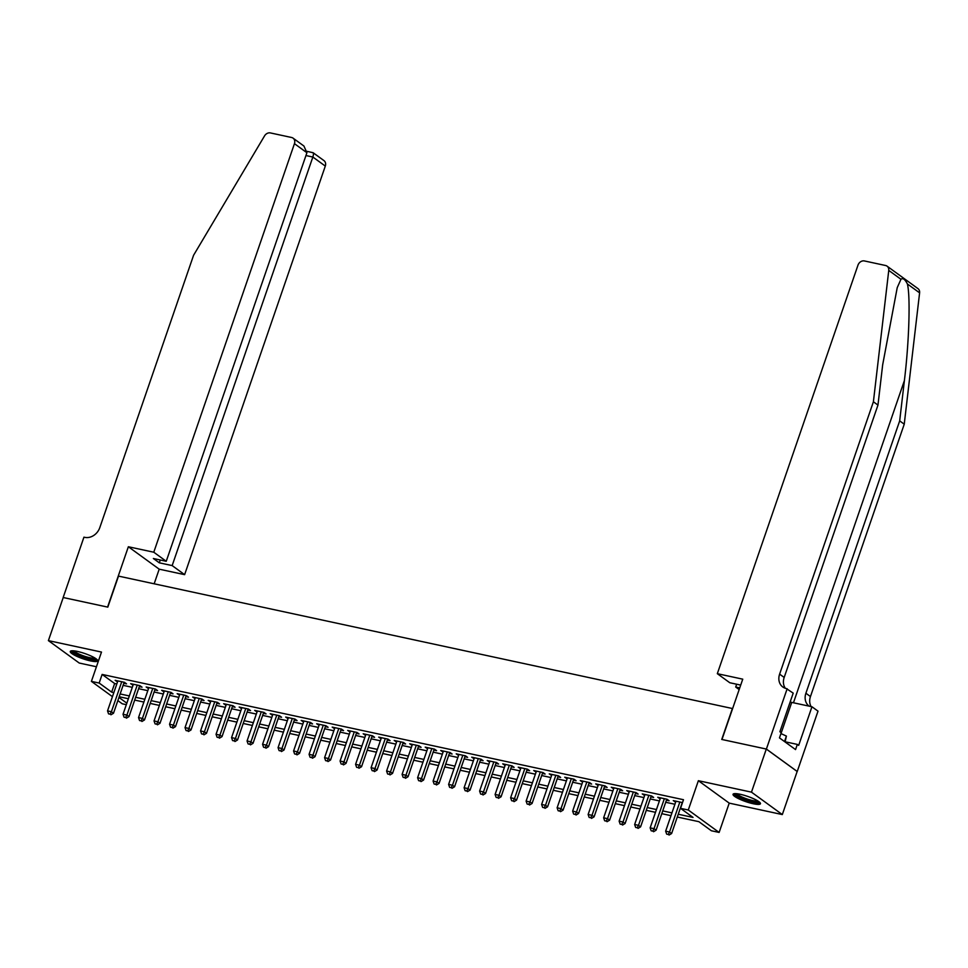 <?xml version="1.0" encoding="UTF-8"?>
<svg xmlns="http://www.w3.org/2000/svg" width="968" height="968" viewBox="0 0 968 968"><rect width="100%" height="100%" fill="white"/><g stroke="black" fill="none" stroke-linecap="round" stroke-linejoin="round"><path stroke-width="1.45" d="M90.484 660.902A14.484 2.771 -161 0 0 97.671 660.902A14.484 2.771 -161 0 0 91.403 656.171A14.484 2.771 -161 0 0 77.476 651.452A14.484 2.771 -161 0 0 70.277 651.464A14.484 2.771 -161 0 0 76.545 656.195A14.484 2.771 -161 0 0 90.484 660.902M753.237 803.742A14.484 2.771 -161 0 0 760.437 803.73A14.484 2.771 -161 0 0 754.169 798.999A14.484 2.771 -161 0 0 740.242 794.292A14.484 2.771 -161 0 0 733.042 794.292A14.484 2.771 -161 0 0 739.31 799.024A14.484 2.771 -161 0 0 753.237 803.742M126.324 704.68L122.258 703.796L117.854 700.602M732.619 708.564L118.495 576.105L107.811 607.13L63.235 597.522L48.4 640.622L79.243 663.044L96.437 666.758M732.425 708.419L721.741 739.443L766.305 749.05L797.16 771.472L782.313 814.572L751.47 792.151L698.376 780.704L688.284 810.01L719.127 832.432L711.371 830.762L698.872 821.675L677.298 817.028M698.376 780.704L729.219 803.125L782.313 814.572M729.219 803.125L719.127 832.432M766.305 749.05L751.47 792.151M123.819 683.263L126.53 683.844L124.448 682.331L115.144 680.322L117.515 681.895M139.319 686.602L142.042 687.183L139.949 685.671L130.656 683.662L133.027 685.235M154.832 689.942L157.542 690.523L155.461 689.01L146.156 687.002L148.528 688.587M170.332 693.282L173.042 693.862L170.961 692.35L161.656 690.341L164.028 691.926M185.832 696.621L188.542 697.202L186.461 695.69L177.156 693.681L179.528 695.266M201.332 699.961L204.054 700.554L201.961 699.029L192.668 697.033L195.04 698.606M216.844 703.3L219.554 703.893L217.473 702.369L208.168 700.372L210.54 701.945M232.344 706.64L235.055 707.233L232.973 705.72L223.668 703.712L226.04 705.285M247.844 709.992L250.555 710.572L248.473 709.06L239.169 707.051L241.54 708.624M263.344 713.331L266.067 713.912L263.974 712.4L254.681 710.391L257.052 711.964M278.857 716.671L281.567 717.252L279.486 715.739L270.181 713.731L272.553 715.316M294.357 720.01L297.067 720.591L294.986 719.079L285.681 717.07L288.053 718.655M309.857 723.35L312.567 723.931L310.486 722.418L301.181 720.422L303.553 721.995M325.357 726.69L328.079 727.283L325.986 725.758L316.693 723.761L319.065 725.335M340.869 730.029L343.579 730.622L341.498 729.098L332.193 727.101L334.565 728.674M356.369 733.381L359.08 733.962L356.998 732.449L347.694 730.441L350.065 732.014M371.869 736.721L374.58 737.301L372.499 735.789L363.194 733.78L365.565 735.353M387.369 740.06L390.092 740.641L387.999 739.129L378.706 737.12L381.077 738.705M402.882 743.4L405.592 743.981L403.511 742.468L394.206 740.46L396.577 742.045M418.382 746.739L421.092 747.32L419.011 745.808L409.706 743.799L412.078 745.384M433.882 750.079L436.592 750.66L434.511 749.147L425.206 747.151L427.578 748.724M449.382 753.419L452.104 754.011L450.011 752.487L440.718 750.49L443.09 752.063M464.894 756.758L467.604 757.351L465.523 755.839L456.218 753.83L458.59 755.403M480.394 760.11L483.105 760.691L481.023 759.178L471.719 757.17L474.09 758.743M495.894 763.45L498.605 764.03L496.524 762.518L487.219 760.509L489.59 762.082M511.406 766.789L514.117 767.37L512.024 765.857L502.731 763.849L505.102 765.434M526.907 770.129L529.617 770.71L527.536 769.197L518.231 767.188L520.602 768.774M542.407 773.468L545.117 774.049L543.036 772.537L533.731 770.528L536.103 772.113M557.907 776.808L560.617 777.401L558.536 775.876L549.231 773.88L551.603 775.453M573.419 780.147L576.129 780.74L574.048 779.216L564.743 777.219L567.115 778.792M588.919 783.487L591.63 784.08L589.548 782.567L580.243 780.559L582.615 782.132M604.419 786.839L607.13 787.42L605.048 785.907L595.744 783.899L598.115 785.471M619.919 790.178L622.642 790.759L620.548 789.247L611.256 787.238L613.627 788.811M635.431 793.518L638.142 794.099L636.061 792.586L626.756 790.578L629.127 792.163M650.932 796.858L653.642 797.438L651.561 795.926L642.256 793.917L644.627 795.502M666.432 800.197L669.142 800.778L667.061 799.265L657.756 797.269L660.128 798.842M678.253 814.245L693.04 817.428L680.528 808.34L683.493 799.713L102.124 674.43L114.635 683.517L116.801 683.989M123.105 685.344L132.301 687.328M138.606 688.684L147.814 690.668M154.106 692.023L163.314 694.008M169.618 695.363L178.814 697.347M185.118 698.702L194.314 700.687M200.618 702.042L209.826 704.026M216.118 705.394L225.326 707.366M231.63 708.733L240.826 710.718M247.13 712.073L256.326 714.057M262.63 715.413L271.839 717.397M278.131 718.752L287.339 720.736M293.643 722.092L302.839 724.076M309.143 725.431L318.339 727.416M324.643 728.771L333.851 730.755M340.143 732.123L349.351 734.107M355.655 735.462L364.851 737.447M371.155 738.802L380.351 740.786M386.656 742.141L395.864 744.126M402.156 745.481L411.364 747.465M417.668 748.821L426.864 750.805M433.168 752.16L442.364 754.145M448.668 755.512L457.876 757.484M464.168 758.851L473.376 760.836M479.68 762.191L488.876 764.175M495.18 765.531L504.376 767.515M510.68 768.87L519.889 770.855M526.181 772.21L535.389 774.194M541.693 775.55L550.889 777.534M557.193 778.889L566.389 780.874M572.693 782.241L581.901 784.213M588.193 785.58L597.401 787.565M603.705 788.92L612.901 790.904M619.205 792.26L628.401 794.244M634.705 795.599L643.914 797.584M650.218 798.939L659.414 800.923M665.718 802.278L674.914 804.263M682.5 802.593L673.268 800.609L675.64 802.182M112.433 696.658L91.403 681.375L101.495 652.069L48.4 640.622M91.403 681.375L99.159 683.045L111.659 692.132L113.837 692.604M102.124 674.43L99.159 683.045M680.528 808.34L688.284 810.01M118.943 697.432L126.844 703.179M670.993 815.661L661.785 813.677M655.493 812.321L646.285 810.337M639.981 808.982L630.785 806.997M624.481 805.642L615.285 803.658M608.981 802.303L599.773 800.318M593.481 798.963L584.273 796.979M577.969 795.611L568.773 793.639M562.469 792.272L553.273 790.287M546.968 788.932L537.76 786.948M531.468 785.592L522.26 783.608M515.956 782.253L506.76 780.269M500.456 778.913L491.26 776.929M484.956 775.574L475.748 773.589M469.456 772.234L460.248 770.25M453.944 768.882L444.748 766.91M438.444 765.543L429.248 763.558M422.943 762.203L413.735 760.219M407.431 758.864L398.235 756.879M391.931 755.524L382.735 753.54M376.431 752.184L367.235 750.2M360.931 748.845L351.723 746.86M345.419 745.505L336.223 743.521M329.919 742.154L320.723 740.181M314.418 738.814L305.222 736.83M298.918 735.474L289.71 733.49M283.406 732.135L274.21 730.15M267.906 728.795L258.71 726.811M252.406 725.455L243.198 723.471M236.906 722.116L227.698 720.131M221.394 718.764L212.198 716.792M205.894 715.425L196.698 713.44M190.393 712.085L181.185 710.101M174.893 708.745L165.685 706.761M159.381 705.406L150.185 703.421M143.881 702.066L134.685 700.082M128.381 698.727L119.173 696.742M120.141 693.959L129.337 695.944M135.641 697.299L144.837 699.283M151.141 700.638L160.337 702.623M166.641 703.99L175.849 705.962M182.153 707.33L191.349 709.314M197.653 710.669L206.849 712.654M213.154 714.009L222.362 715.993M228.654 717.349L237.862 719.333M244.166 720.688L253.362 722.673M259.666 724.028L268.862 726.012M275.166 727.367L284.374 729.352M290.666 730.719L299.874 732.691M306.178 734.059L315.374 736.043M321.679 737.398L330.874 739.383M337.179 740.738L346.387 742.722M352.679 744.077L361.887 746.062M368.191 747.417L377.387 749.401M383.691 750.757L392.887 752.741M399.191 754.096L408.399 756.081M414.691 757.448L423.899 759.432M430.203 760.788L439.399 762.772M445.704 764.127L454.899 766.111M461.204 767.467L470.412 769.451M476.704 770.806L485.912 772.791M492.216 774.146L501.412 776.13M507.716 777.485L516.912 779.47M523.216 780.837L532.424 782.81M538.716 784.177L547.924 786.161M554.228 787.516L563.424 789.501M569.729 790.856L578.924 792.84M585.229 794.196L594.437 796.18M600.729 797.535L609.937 799.52M616.241 800.875L625.437 802.859M631.741 804.214L640.937 806.199M647.241 807.566L656.449 809.538M662.741 810.906L671.949 812.89M114.635 683.517L111.659 692.132M675.688 801.129L675.349 802.121M660.188 797.789L659.849 798.781M644.688 794.45L644.337 795.442M629.176 791.098L628.837 792.102M613.676 787.758L613.337 788.751M598.176 784.419L597.837 785.411M582.663 781.079L582.325 782.071M567.163 777.74L566.824 778.732M551.663 774.4L551.324 775.392M536.163 771.06L535.812 772.053M520.651 767.721L520.312 768.713M505.151 764.369L504.812 765.361M489.651 761.029L489.312 762.022M474.151 757.69L473.8 758.682M458.638 754.35L458.3 755.342M443.138 751.011L442.799 752.003M427.638 747.671L427.299 748.663M412.138 744.332L411.787 745.324M396.626 740.992L396.287 741.984M381.126 737.64L380.787 738.632M365.626 734.301L365.287 735.293M350.126 730.961L349.775 731.953M334.613 727.621L334.275 728.614M319.113 724.282L318.774 725.274M303.613 720.942L303.274 721.934M288.113 717.603L287.762 718.595M272.601 714.251L272.262 715.255M257.101 710.911L256.762 711.904M241.601 707.572L241.262 708.564M226.101 704.232L225.75 705.224M210.588 700.892L210.25 701.885M195.088 697.553L194.749 698.545M179.588 694.213L179.249 695.205M164.088 690.874L163.737 691.866M148.576 687.522L148.237 688.514M133.076 684.182L132.737 685.175M117.576 680.843L117.237 681.835M679.851 802.024L669.529 832.02L665.645 831.185L675.979 801.189M682.283 802.545L671.61 833.533L669.529 832.02L668.21 834.464L666.662 834.126L668.21 834.464M669.045 835.069L671.61 833.533M665.645 831.185L666.662 834.126M759.045 801.782A12.536 2.408 19 0 1 757.315 802.303A12.536 2.408 19 0 1 743.751 798.915A12.536 2.408 19 0 1 735.341 793.615M736.745 793.712A11.616 2.226 -161 0 0 745.626 798.467A11.616 2.226 -161 0 0 756.867 801.105A11.616 2.226 -161 0 0 757.884 800.984M733.817 793.76A14.399 2.759 -161 0 0 744.743 799.677A14.399 2.759 -161 0 0 758.815 803.004A14.399 2.759 -161 0 0 760.158 802.835M785.109 741.984L786.391 736.079L780.946 733.562M784.504 741.548L786.391 736.079M96.28 658.942A12.536 2.408 19 0 1 94.562 659.474A12.536 2.408 19 0 1 80.985 656.086A12.536 2.408 19 0 1 72.576 650.786M73.992 650.871A11.616 2.226 -161 0 0 82.861 655.626A11.616 2.226 -161 0 0 94.102 658.264A11.616 2.226 -161 0 0 95.118 658.143M71.051 650.92A14.399 2.759 -161 0 0 81.977 656.849A14.399 2.759 -161 0 0 96.05 660.164A14.399 2.759 -161 0 0 97.393 659.995M900.954 279.28L888.757 270.411A5.578 4.634 -54 0 0 887.087 266.176L917.93 288.597A5.578 4.634 126 0 1 919.6 292.844L904.245 424.19L899.683 420.874L904.39 380.593C909.109 342.261 910.537 296.632 907.403 283.975C905.044 279.316 902.902 277.755 900.954 279.28L897.227 287.665L882.671 364.803L877.964 405.084L784.177 677.455A13.008 10.817 -54 0 0 785.363 688.296M740.701 685.09L729.787 682.742L717.324 673.68L857.999 265.111A5.578 4.634 -54 0 1 864.436 260.949L885.599 265.51A5.578 4.634 -54 0 1 887.087 266.176M877.964 405.084L873.402 401.768L779.615 674.139A13.008 10.817 -54 0 0 782.822 687.002A13.008 10.817 -54 0 0 786.306 688.55L793.203 693.124L779.905 731.735L781.249 732.703L779.458 737.882L795.551 749.583L797.33 744.404L798.673 745.372L811.958 706.761L818.008 711.153L797.233 771.496L766.39 749.063L721.971 739.491L742.746 679.161L717.324 673.68M904.245 424.19L810.458 696.561A13.008 10.817 -54 0 0 811.111 706.58M809.175 706.156A13.008 10.817 -54 0 1 809.103 706.108A13.008 10.817 -54 0 1 805.896 693.245L899.683 420.874M888.757 270.411L873.402 401.768M787.165 688.732L766.39 749.063M739.165 689.555L735.704 687.038L739.734 687.909M735.704 687.038L736.672 684.219M811.958 706.761L791.727 702.405A20.897 4.005 19 0 1 790.142 702.042M797.33 744.404L785.181 741.79M153.779 552.22L294.453 143.663A5.578 4.634 -54 0 0 293.086 138.158A5.578 4.634 -54 0 0 291.586 137.492L270.423 132.931A5.578 4.634 -54 0 0 264.554 135.883L193.588 255.249L99.801 527.633A13.008 10.817 126 0 1 84.785 537.361L83.938 537.167L63.162 597.51L107.581 607.081L128.357 546.751L153.779 552.22L166.242 561.283L153.38 558.512L159.297 562.819L172.159 565.59L184.622 574.653L325.309 166.085L312.846 157.034L305.948 155.546M172.159 565.59L312.846 157.034C313.777 153.96 313.656 152.508 312.47 152.678M154.166 583.789L159.2 569.172L184.622 574.653M128.357 546.751L159.2 569.172M166.242 561.283L306.916 152.726L294.453 143.663M307.134 151.383L313.1 152.714L323.929 160.579A5.578 4.634 126 0 1 325.309 166.085M159.297 562.819L160.264 560M293.086 138.158L303.916 146.023L306.916 152.726M664.35 798.685L654.017 828.681L650.145 827.846L660.479 797.85M666.77 799.205L656.098 830.193L654.017 828.681L652.71 831.125L651.161 830.786L652.71 831.125M653.545 831.73L656.098 830.193M650.145 827.846L651.161 830.786M648.85 795.345L638.517 825.341L634.645 824.506L644.966 794.51M651.27 795.865L640.598 826.854L638.517 825.341L637.21 827.785L635.661 827.446L637.21 827.785M638.045 828.39L640.598 826.854M634.645 824.506L635.661 827.446M633.338 792.005L623.017 822.001L619.133 821.166L629.466 791.171M635.77 792.526L625.098 823.514L623.017 822.001L621.71 824.446L620.149 824.107L621.71 824.446M622.533 825.051L625.098 823.514M619.133 821.166L620.149 824.107M617.838 788.666L607.505 818.65L603.633 817.815L613.966 787.819M620.27 789.186L609.598 820.174L607.505 818.65L606.198 821.106L604.649 820.767L606.198 821.106M607.033 821.711L609.598 820.174M603.633 817.815L604.649 820.767M602.338 785.314L592.005 815.31L588.133 814.475L598.454 784.479M604.758 785.847L594.086 816.835L592.005 815.31L590.698 817.754L589.149 817.428L590.698 817.754M591.533 818.371L594.086 816.835M588.133 814.475L589.149 817.428M586.838 781.975L576.505 811.97L572.632 811.136L582.954 781.14M589.258 782.495L578.586 813.483L576.505 811.97L575.198 814.415L573.649 814.088L575.198 814.415M576.033 815.02L578.586 813.483M572.632 811.136L573.649 814.088M571.326 778.635L561.004 808.631L557.12 807.796L567.454 777.8M573.758 779.155L563.086 810.143L561.004 808.631L559.698 811.075L558.137 810.748L559.698 811.075M560.52 811.68L563.086 810.143M557.12 807.796L558.137 810.748M555.826 775.295L545.492 805.291L541.62 804.456L551.954 774.46M558.258 775.816L547.586 806.804L545.492 805.291L544.185 807.735L542.637 807.397L544.185 807.735M545.02 808.34L547.586 806.804M541.62 804.456L542.637 807.397M540.326 771.956L529.992 801.952L526.12 801.117L536.441 771.121M542.745 772.476L532.073 803.464L529.992 801.952L528.685 804.396L527.136 804.057L528.685 804.396M529.52 805.001L532.073 803.464M526.12 801.117L527.136 804.057M524.825 768.616L514.492 798.612L510.62 797.777L520.941 767.781M527.245 769.136L516.573 800.125L514.492 798.612L513.185 801.056L511.636 800.717L513.185 801.056M514.02 801.661L516.573 800.125M510.62 797.777L511.636 800.717M509.313 765.277L498.992 795.272L495.108 794.438L505.441 764.442M511.745 765.797L501.073 796.785L498.992 795.272L497.673 797.717L496.124 797.378L497.673 797.717M498.508 798.322L501.073 796.785M495.108 794.438L496.124 797.378M493.813 761.925L483.48 791.921L479.608 791.086L489.941 761.09M496.233 762.457L485.573 793.445L483.48 791.921L482.173 794.377L480.624 794.038L482.173 794.377M483.008 794.982L485.573 793.445M479.608 791.086L480.624 794.038M478.313 758.585L467.98 788.581L464.108 787.746L474.429 757.75M480.733 759.118L470.061 790.106L467.98 788.581L466.673 791.025L465.124 790.699L466.673 791.025M467.508 791.63L470.061 790.106M464.108 787.746L465.124 790.699M462.801 755.246L452.479 785.242L448.607 784.407L458.929 754.411M465.233 755.766L454.561 786.754L452.479 785.242L451.173 787.686L449.624 787.359L451.173 787.686M452.008 788.291L454.561 786.754M448.607 784.407L449.624 787.359M447.301 751.906L436.979 781.902L433.095 781.067L443.429 751.071M449.733 752.426L439.061 783.414L436.979 781.902L435.661 784.346L434.112 784.019L435.661 784.346M436.495 784.951L439.061 783.414M433.095 781.067L434.112 784.019M431.801 748.566L421.467 778.562L417.595 777.727L427.929 747.732M434.221 749.087L423.56 780.075L421.467 778.562L420.16 781.007L418.612 780.668L420.16 781.007M420.995 781.612L423.56 780.075M417.595 777.727L418.612 780.668M416.3 745.227L405.967 775.223L402.095 774.388L412.416 744.392M418.721 745.747L408.048 776.735L405.967 775.223L404.66 777.667L403.111 777.328L404.66 777.667M405.495 778.272L408.048 776.735M402.095 774.388L403.111 777.328M400.788 741.887L390.467 771.883L386.595 771.048L396.916 741.052M403.22 742.408L392.548 773.396L390.467 771.883L389.16 774.327L387.611 773.989L389.16 774.327M389.995 774.932L392.548 773.396M386.595 771.048L387.611 773.989M385.288 738.548L374.967 768.544L371.083 767.697L381.416 737.713M387.72 739.068L377.048 770.056L374.967 768.544L373.648 770.988L372.099 770.649L373.648 770.988M374.483 771.593L377.048 770.056M371.083 767.697L372.099 770.649M369.788 735.196L359.455 765.192L355.583 764.357L365.916 734.361M372.208 735.728L361.548 766.716L359.455 765.192L358.148 767.636L356.599 767.309L358.148 767.636M358.983 768.253L361.548 766.716M355.583 764.357L356.599 767.309M354.288 731.856L343.955 761.852L340.083 761.017L350.404 731.021M356.708 732.377L346.036 763.365L343.955 761.852L342.648 764.296L341.099 763.97L342.648 764.296M343.483 764.901L346.036 763.365M340.083 761.017L341.099 763.97M338.776 728.517L328.454 758.513L324.582 757.678L334.904 727.682M341.208 729.037L330.536 760.025L328.454 758.513L327.148 760.957L325.599 760.63L327.148 760.957M327.983 761.562L330.536 760.025M324.582 757.678L325.599 760.63M323.276 725.177L312.954 755.173L309.07 754.338L319.404 724.342M325.708 725.697L315.036 756.686L312.954 755.173L311.635 757.617L310.087 757.279L311.635 757.617M312.47 758.222L315.036 756.686M309.07 754.338L310.087 757.279M307.776 721.838L297.442 751.833L293.57 750.999L303.904 721.003M310.196 722.358L299.536 753.346L297.442 751.833L296.135 754.278L294.587 753.939L296.135 754.278M296.97 754.883L299.536 753.346M293.57 750.999L294.587 753.939M292.276 718.498L281.942 748.494L278.07 747.659L288.391 717.663M294.695 719.018L284.023 750.006L281.942 748.494L280.635 750.938L279.087 750.599L280.635 750.938M281.47 751.543L284.023 750.006M278.07 747.659L279.087 750.599M276.763 715.158L266.442 745.154L262.57 744.319L272.891 714.323M279.195 715.679L268.523 746.667L266.442 745.154L265.135 747.599L263.586 747.26L265.135 747.599M265.97 748.203L268.523 746.667M262.57 744.319L263.586 747.26M261.263 711.807L250.942 741.803L247.058 740.968L257.391 710.972M263.695 712.339L253.023 743.327L250.942 741.803L249.623 744.259L248.074 743.92L249.623 744.259M250.458 744.864L253.023 743.327M247.058 740.968L248.074 743.92M245.763 708.467L235.43 738.463L231.558 737.628L241.891 707.632M248.183 709L237.523 739.988L235.43 738.463L234.123 740.907L232.574 740.58L234.123 740.907M234.958 741.524L237.523 739.988M231.558 737.628L232.574 740.58M230.263 705.127L219.93 735.123L216.058 734.288L226.379 704.293M232.683 705.648L222.011 736.636L219.93 735.123L218.623 737.568L217.074 737.241L218.623 737.568M219.458 738.173L222.011 736.636M216.058 734.288L217.074 737.241M214.751 701.788L204.429 731.784L200.545 730.949L210.879 700.953M217.183 702.308L206.511 733.296L204.429 731.784L203.123 734.228L201.562 733.901L203.123 734.228M203.958 734.833L206.511 733.296M200.545 730.949L201.562 733.901M199.251 698.448L188.929 728.444L185.045 727.609L195.379 697.613M201.683 698.969L191.011 729.957L188.929 728.444L187.611 730.888L186.062 730.55L187.611 730.888M188.445 731.493L191.011 729.957M185.045 727.609L186.062 730.55M183.751 695.109L173.417 725.105L169.545 724.27L179.879 694.274M186.171 695.629L175.511 726.617L173.417 725.105L172.11 727.549L170.562 727.21L172.11 727.549M172.945 728.154L175.511 726.617M169.545 724.27L170.562 727.21M168.251 691.769L157.917 721.765L154.045 720.93L164.366 690.934M170.671 692.289L159.998 723.278L157.917 721.765L156.61 724.209L155.061 723.87L156.61 724.209M157.445 724.814L159.998 723.278M154.045 720.93L155.061 723.87M152.738 688.43L142.417 718.425L138.533 717.59L148.866 687.595M155.17 688.95L144.498 719.938L142.417 718.425L141.11 720.87L139.549 720.531L141.11 720.87M141.933 721.475L144.498 719.938M138.533 717.59L139.549 720.531M137.238 685.078L126.917 715.074L123.033 714.239L133.366 684.243M139.67 685.61L128.998 716.598L126.917 715.074L125.598 717.53L124.049 717.191L125.598 717.53M126.433 718.135L128.998 716.598M123.033 714.239L124.049 717.191M121.738 681.738L111.405 711.734L107.533 710.899L117.866 680.903M124.158 682.271L113.498 713.259L111.405 711.734L110.098 714.178L108.549 713.852L110.098 714.178M110.933 714.783L113.498 713.259M107.533 710.899L108.549 713.852M904.39 380.593L793.457 702.768M784.177 677.455L779.615 674.139M805.896 693.245L810.458 696.561M919.6 292.844L907.403 283.975M780.995 733.587L791.727 702.405"/></g></svg>
